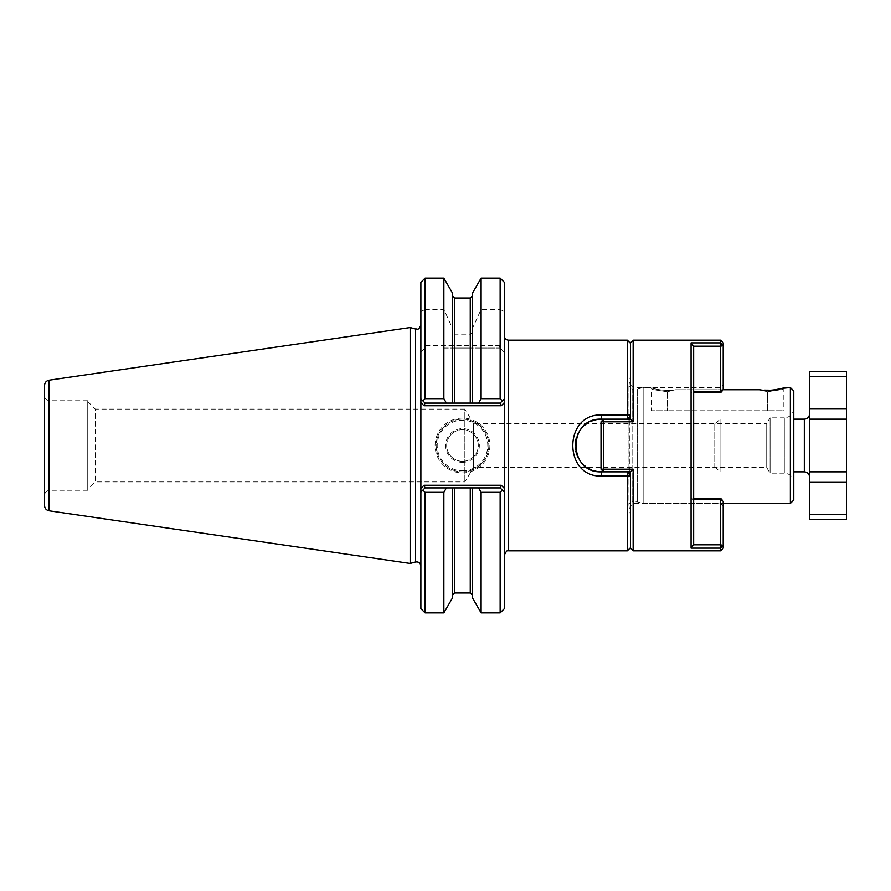 <?xml version="1.0" encoding="UTF-8"?>
<svg xmlns="http://www.w3.org/2000/svg" width="891" height="891" viewBox="0 0 891 891"><rect width="100%" height="100%" fill="white"/><g stroke="black" fill="none" stroke-linecap="round" stroke-linejoin="round"><path stroke-width="0.67" stroke-dasharray="4.46 3.34" d="M714.771 424.428L714.771 466.572L714.771 424.428L720.039 419.16L720.039 471.84L720.039 419.16L793.781 419.16M846.45 371.759L846.45 376.626L809.585 376.626L809.585 419.16L846.45 419.16L809.585 419.16L809.585 471.84L846.45 471.84L809.585 471.84L809.585 519.241M809.585 371.759L809.585 376.626M809.585 419.16L846.45 419.16L846.45 519.241M809.585 413.903L809.585 477.097L809.585 413.903M846.45 419.16L846.45 376.626M846.45 514.374L809.585 514.374M809.585 471.84L846.45 471.84M723.202 548.21L723.202 545.437L720.574 548.143L720.574 544.824L723.202 545.437L723.202 501.243L720.574 499.673L720.574 544.824L693.655 544.824L693.376 499.673L720.574 499.673L720.574 498.203L691.071 498.203L693.376 499.673L691.071 498.203L691.071 392.797L693.71 391.327M720.574 340.162L720.574 342.857L691.071 342.857L693.71 346.231L693.71 499.673M693.655 544.824L691.071 548.143L691.071 342.857M630.505 342.79L630.505 419.16L633.133 421.443L630.839 419.16L603.641 419.16L630.839 419.16L603.641 419.16L601.013 421.799L603.641 419.16L603.641 421.799L601.013 421.799L603.641 421.443L603.641 419.16L603.641 469.557L601.013 469.201L603.641 471.84L603.641 421.443L601.013 421.799L601.013 469.201L603.641 471.84L630.561 471.84L633.133 469.201L603.641 469.201L603.641 421.799L633.133 421.799L633.133 340.162M633.133 421.799L630.505 419.16L630.505 384.934L630.505 419.16M633.133 421.443L603.641 421.443L633.133 421.443L633.133 387.563L633.133 421.443M633.133 550.838L633.133 469.201M630.505 548.21L630.839 471.84L603.641 471.84L603.641 469.557L633.133 469.557L633.133 503.437L633.133 469.557L630.839 471.84L633.133 469.557L601.013 469.201L603.641 469.201L603.641 471.84L630.839 471.84L630.505 506.066L630.505 471.84M630.505 476.05L630.505 547.675L630.505 474.992L630.505 476.05L627.342 476.05L627.342 471.84L630.505 474.992L630.505 516.479L630.505 474.992L627.342 471.84L601.536 471.84L627.342 471.84L603.641 471.84L601.013 469.201L601.013 421.799L603.641 419.16L627.342 419.16L629.959 416.543L629.959 474.457L627.342 471.84L601.536 471.84A26.34 26.34 0 0 1 575.196 445.5A26.34 26.34 0 0 1 601.536 419.16L627.342 419.16L627.342 414.95L601.536 414.95C563.212 413.558 563.212 477.442 601.536 476.05L627.342 476.05L627.342 550.838M691.071 548.143L720.574 548.143L720.574 550.838M720.574 342.857L723.202 345.563L720.574 346.176L720.574 342.857M723.202 342.79L723.202 389.757L723.202 384.934L723.202 389.757L675.211 389.757L667.37 391.784L675.211 389.757C664.218 391.995 649.561 387.596 650.252 387.563C649.595 387.596 664.207 391.995 675.211 389.757C664.218 391.995 649.561 387.596 650.252 387.563C649.595 387.596 664.207 391.995 675.211 389.757L759.611 389.757L767.441 391.784L759.611 389.757L774.324 389.902M693.655 346.176L720.574 346.176L720.574 392.797L723.202 389.757L720.574 391.327L693.376 391.327L691.071 392.797L691.071 498.203L693.71 498.203M720.574 498.203L720.574 503.437L720.574 498.203L723.202 501.243L723.202 506.066L723.202 501.243M693.71 392.797L720.574 392.797L720.574 387.563L720.574 392.797M601.013 469.201L601.013 421.799M443.863 348.058L500.141 348.058L504.362 352.279L499.372 347.29L500.141 348.058L481.107 348.058L481.107 398.667L478.578 403.1L500.141 403.1L425.085 403.1L452.606 403.1L452.606 348.058L452.606 403.1L454.722 403.1L454.722 348.058L443.863 348.058L443.863 398.667L446.391 403.1M481.107 348.058L472.364 348.058L472.364 403.1L478.578 403.1M454.722 348.058L472.364 348.058L472.364 403.1L472.364 295.912L472.364 332.009L472.364 328.579L481.107 309.433L500.141 309.433L500.141 345.43L499.372 347.29M425.085 348.058L420.875 352.279L420.875 398.89L422.88 400.894L425.085 398.667L425.085 348.058L425.865 347.29L425.085 345.43L425.085 309.433L443.863 309.433L452.606 328.579L452.606 332.009L452.606 295.912L452.606 403.1M472.364 332.009L470.259 334.804L454.722 334.804L452.606 332.009M472.364 403.1L454.722 403.1M502.357 490.106L500.141 487.9L478.578 487.9L481.107 492.333L500.141 492.333L502.357 490.106L504.362 492.11L504.362 555.048L504.362 335.952L504.362 398.89L500.141 403.1L504.362 398.89L504.362 492.11L500.141 487.9L503.749 491.498M420.875 282.358L420.875 352.279L425.865 347.29M420.875 311.616L425.085 309.433L425.085 278.137M420.875 421.944L420.875 398.89L425.085 403.1L422.88 400.894M500.141 487.9L501.232 485.261L424.005 485.261L425.085 487.9L500.141 487.9L425.085 487.9L446.391 487.9L443.863 492.333L425.085 492.333L422.88 490.106L425.085 487.9L420.875 492.11L420.875 469.056M504.362 398.89L504.362 311.616L500.141 309.433L500.141 278.137M503.749 399.502L500.141 403.1L501.232 405.739L504.362 402.609L504.362 488.391L501.232 485.261M502.357 400.894L500.141 398.667L481.107 398.667M793.781 408.368C793.213 414.126 790.061 417.289 784.303 417.846L784.303 473.154L770.08 473.154L766.717 467.563L473.5 467.563L464.857 481.931L95.281 481.931L95.281 409.069L464.857 409.069L464.857 481.931L464.857 409.069L473.5 423.437L473.5 467.563L473.5 423.437L766.717 423.437L766.717 467.563L766.717 423.437L770.08 417.846L770.08 473.154L770.08 417.846L784.303 417.846L784.303 473.154C790.061 473.711 793.213 476.874 793.781 482.632L793.781 408.368L793.781 482.632M627.342 340.162L627.342 414.95L630.505 414.95L630.505 343.325L630.505 414.95M767.441 410.74L667.37 410.74L783.245 410.74L767.441 410.74L767.441 391.784C787.822 388.643 787.822 388.643 767.441 391.784C787.822 388.643 787.822 388.643 767.441 391.784L767.441 410.74M793.781 390.982L793.781 500.018M790.362 387.563L790.362 503.437M667.37 391.784C646.989 388.643 646.989 388.643 667.37 391.784C646.989 388.643 646.989 388.643 667.37 391.784L667.37 410.74L651.566 410.74L667.37 410.74L667.37 391.784M781.841 388.365L780.282 388.766M601.536 476.05L601.536 471.84C567.567 473.522 567.567 417.5 601.536 419.16L627.342 419.16L601.536 419.16L601.536 414.95M630.505 416.008L630.505 374.521L630.505 416.008L627.342 419.16L629.959 416.543M504.362 282.358L504.362 311.616M504.362 492.11L504.362 608.642M500.141 403.1L425.085 403.1L424.005 405.739L501.232 405.739M446.391 487.9L452.606 487.9L452.606 595.088L452.606 487.9L472.364 487.9L472.364 597.705M452.606 487.9L452.606 597.705M452.606 293.295L452.606 328.579M472.364 293.295L472.364 328.579M410.15 327.543L410.15 563.457M481.107 492.333L481.107 612.863M478.578 487.9L472.364 487.9M481.107 278.137L481.107 309.433M443.863 278.137L443.863 309.433M87.741 401.518L95.281 409.069L95.281 481.931L87.741 489.482L87.741 401.518L87.741 489.482M462.485 471.84A26.34 26.34 0 0 0 485.294 432.335A26.34 26.34 0 0 0 439.675 432.335A26.34 26.34 0 0 0 462.485 471.84A26.34 26.34 0 0 0 485.294 432.335A26.34 26.34 0 0 0 439.675 432.335A26.34 26.34 0 0 0 462.485 471.84M462.485 472.887A27.387 27.387 0 0 0 486.208 431.801A27.387 27.387 0 0 0 438.762 431.801A27.387 27.387 0 0 0 462.485 472.887M462.485 470.782A25.282 25.282 0 0 0 484.381 432.859A25.282 25.282 0 0 0 440.588 432.859A25.282 25.282 0 0 0 462.485 470.782M462.485 461.304A15.804 15.804 0 0 0 476.173 437.604A15.804 15.804 0 0 0 448.797 437.604A15.804 15.804 0 0 0 462.485 461.304A15.804 15.804 0 0 0 476.173 437.604A15.804 15.804 0 0 0 448.797 437.604A15.804 15.804 0 0 0 462.485 461.304M462.485 462.351A16.851 16.851 0 0 0 477.086 437.069A16.851 16.851 0 0 0 447.895 437.069A16.851 16.851 0 0 0 462.485 462.351M420.875 566.063L420.875 492.11L420.875 566.063M420.875 398.89L420.875 324.937L420.875 398.89M420.875 402.609L420.875 488.391L420.875 402.609L424.005 405.739M422.88 490.106L420.875 492.11L420.875 608.642M425.085 403.1L421.488 399.502M421.488 491.498L425.085 487.9M500.141 348.058L500.141 398.667M500.141 492.333L500.141 612.863M443.863 398.667L425.085 398.667M443.863 492.333L443.863 612.863M425.085 492.333L425.085 612.863M44.55 385.413L44.55 505.587M44.55 495.541L44.55 395.459L44.55 495.541C44.862 492.333 46.622 490.585 49.818 490.273L87.741 490.273L87.741 400.727L87.741 490.273M630.505 516.479L628.957 505.453L628.957 385.547L628.957 505.453C628.912 503.315 629.959 502.112 632.087 501.856L632.087 389.144L637.243 389.144L637.243 501.856L637.243 389.144L643.146 387.563L643.146 503.437L643.146 387.563L650.252 387.563L651.566 388.877L651.566 410.74M594.887 420.017A26.34 26.34 0 0 0 592.571 420.741M591.412 421.187A26.34 26.34 0 0 0 588.561 422.579M580.564 429.562A26.34 26.34 0 0 0 578.716 432.358M577.301 435.187A26.34 26.34 0 0 0 576.299 437.96M575.653 440.644A26.34 26.34 0 0 0 575.308 443.172M575.196 445.522A26.34 26.34 0 0 0 575.842 451.269M578.203 457.718A26.34 26.34 0 0 0 582.914 464.122M585.198 466.149A26.34 26.34 0 0 0 587.425 467.742M591.424 469.824A26.34 26.34 0 0 0 593.529 470.593M629.814 471.84L629.814 419.16M630.505 374.521L628.923 385.981L632.087 389.144L632.087 501.856L637.243 501.856L643.146 503.437L723.202 503.437M804.317 471.84L804.317 419.16M809.585 482.365L846.45 482.365M809.585 408.635L846.45 408.635M500.141 345.43L425.085 345.43M508.572 550.838L508.572 340.162M454.722 592.972L454.722 487.9M470.259 487.9L470.259 592.972M454.722 334.804L454.722 298.028M470.259 298.028L470.259 334.804M470.259 348.058L470.259 403.1M415.574 329.002L415.574 561.998M424.005 485.261L420.875 488.391M49.061 380.212L49.061 510.788M49.818 490.273L49.818 400.727L49.818 490.273M714.771 466.572L720.039 471.84L793.781 471.84M723.202 506.066L720.574 503.437L633.133 503.437L630.505 506.066M630.505 384.934L633.133 387.563L720.574 387.563L723.202 384.934M784.559 387.563L783.245 388.877L783.245 410.74M87.741 400.727L49.818 400.727C46.622 400.415 44.862 398.667 44.55 395.459M628.923 385.981L628.923 505.019L628.923 385.981"/><path stroke-width="1.34" d="M809.585 408.635L846.45 408.635L846.45 514.374L809.585 514.374L809.585 371.759L846.45 371.759L846.45 376.626L809.585 376.626M846.45 419.16L809.585 419.16M846.45 471.84L809.585 471.84M846.45 514.374L846.45 519.241L809.585 519.241L809.585 514.374M846.45 408.635L846.45 376.626M793.781 419.16L804.317 419.16L804.317 471.84C807.513 472.152 809.273 473.901 809.585 477.097M809.585 413.903C809.273 417.099 807.513 418.848 804.317 419.16M691.071 342.857L720.574 342.857L720.574 340.162L723.202 342.79L723.202 345.563L720.574 342.857L720.574 346.176L693.655 346.176L691.071 342.857L691.071 548.143L693.655 544.824L720.574 544.824L723.202 545.437L723.202 548.21L720.574 550.838L720.574 548.143L723.202 545.437L723.202 501.243L720.574 499.673L693.71 499.673M693.655 346.176L693.655 544.824M630.505 419.16L630.505 342.79L633.133 340.162L720.574 340.162M633.133 421.799L630.561 419.16L603.641 419.16L601.013 421.799L603.641 421.799L603.641 419.16L601.536 419.16C567.567 417.478 567.567 473.5 601.536 471.84L603.641 471.84L601.013 469.201L603.641 469.201L603.641 421.799L633.133 421.799L633.133 340.162M633.133 469.201L603.641 469.201L603.641 471.84L630.561 471.84L633.133 469.201L633.133 550.838L720.574 550.838M630.505 471.84L630.505 548.21L633.133 550.838M693.71 391.327L720.574 391.327L720.574 346.176L723.202 345.563L723.202 389.757L720.574 392.797L693.71 392.797M723.202 501.243L720.574 498.203L693.71 498.203M720.574 498.203L720.574 548.143L691.071 548.143M601.013 421.799L601.013 469.201M720.574 392.797L720.574 391.327L723.202 389.757L759.611 389.757M503.749 491.498L500.141 487.9L501.232 485.261L424.005 485.261L425.085 487.9L454.722 487.9L454.722 592.972L452.606 595.088M500.141 398.667L502.357 400.894L504.362 398.89L504.362 282.358L500.141 278.137L500.141 398.667L481.107 398.667L481.107 278.137L500.141 278.137M502.357 400.894L500.141 403.1L478.578 403.1L481.107 398.667M443.863 398.667L425.085 398.667L422.88 400.894L425.085 403.1L446.391 403.1L443.863 398.667L443.863 278.137L425.085 278.137L425.085 398.667M504.362 335.952C504.607 338.502 506.01 339.905 508.572 340.162L508.572 550.838L627.342 550.838L627.342 476.05L601.536 476.05C563.212 477.442 563.212 413.558 601.536 414.95L601.536 419.16A26.34 26.34 0 0 0 594.887 420.017M630.505 414.95L601.536 414.95M630.505 416.008L627.342 419.16L627.342 340.162L508.572 340.162M793.781 500.018L793.781 390.982L790.362 387.563L790.362 503.437L793.781 500.018M759.6 389.757C770.592 391.995 785.261 387.596 784.559 387.563C785.227 387.596 770.615 391.995 759.6 389.757M790.362 387.563L781.841 388.365M780.282 388.766L774.324 389.902M629.814 471.84L630.505 474.992L627.342 471.84L627.342 476.05L630.505 476.05M501.232 485.261L504.362 488.391L504.362 492.11L504.362 402.609L501.232 405.739L424.005 405.739L425.085 403.1M481.107 612.863L481.107 492.333L478.578 487.9L472.364 487.9L472.364 597.705L481.107 612.863L500.141 612.863L504.362 608.642L504.362 492.11M478.578 487.9L500.141 487.9M472.364 487.9L454.722 487.9M421.488 399.502L420.875 398.89L420.875 492.11L420.875 488.391L420.875 492.11L421.488 491.498M478.578 403.1L472.364 403.1L472.364 293.295L481.107 278.137M446.391 403.1L472.364 403.1M425.085 487.9L420.875 492.11L420.875 608.642L425.085 612.863L443.863 612.863L452.606 597.705L452.606 487.9M452.606 403.1L452.606 293.295L443.863 278.137M420.875 566.063C420.429 562.989 418.67 561.631 415.574 561.998L410.15 563.457L410.15 327.543L415.574 329.002C417.021 328.423 418.235 331.441 420.875 324.937M422.88 490.106L425.085 492.333L443.863 492.333L446.391 487.9M500.141 403.1L501.232 405.739M504.362 398.89L503.749 399.502M422.88 400.894L420.875 398.89L420.875 282.358L425.085 278.137M500.141 612.863L500.141 492.333L481.107 492.333M502.357 490.106L500.141 492.333M443.863 612.863L443.863 492.333M425.085 612.863L425.085 492.333M49.061 510.788L49.061 380.212C46.265 380.836 44.762 382.573 44.55 385.413L44.55 505.587C44.762 508.427 46.265 510.164 49.061 510.788L410.15 563.457M592.571 420.741A26.34 26.34 0 0 0 591.412 421.187M588.561 422.579A26.34 26.34 0 0 0 580.564 429.562M578.716 432.358A26.34 26.34 0 0 0 577.301 435.187M576.299 437.96A26.34 26.34 0 0 0 575.653 440.644M575.308 443.172A26.34 26.34 0 0 0 575.196 445.522M575.842 451.269A26.34 26.34 0 0 0 578.203 457.718M582.914 464.122A26.34 26.34 0 0 0 585.198 466.149M587.425 467.742A26.34 26.34 0 0 0 589.53 468.933M589.653 469A26.34 26.34 0 0 0 591.424 469.824M593.529 470.593A26.34 26.34 0 0 0 601.536 471.84L601.536 476.05M629.814 419.16L629.959 416.543M723.202 503.437L790.362 503.437M809.585 482.365L846.45 482.365M424.005 405.739L420.875 402.609M420.875 488.391L424.005 485.261M454.722 592.972L470.259 592.972L470.259 487.9M452.606 295.912L454.722 298.028L454.722 403.1M470.259 403.1L470.259 298.028L472.364 295.912M415.574 561.998L415.574 329.002M793.781 471.84L804.317 471.84M630.505 343.325L627.342 340.162M630.505 547.675L627.342 550.838M508.572 550.838C507.636 549.78 506.222 551.184 504.362 555.048M470.259 592.972L472.364 595.088M454.722 298.028L470.259 298.028M49.061 380.212L410.15 327.543"/></g></svg>
